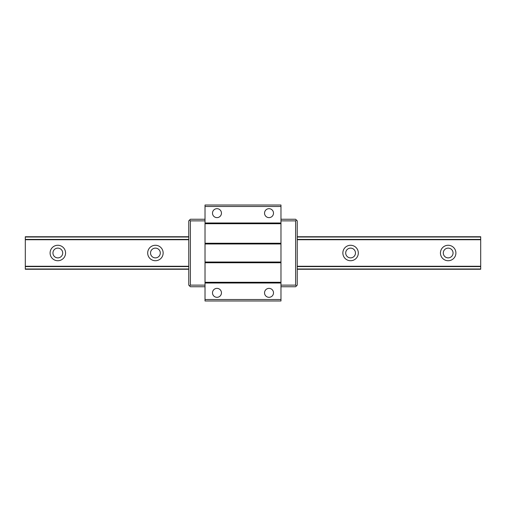 <?xml version="1.0" encoding="UTF-8"?>
<svg xmlns="http://www.w3.org/2000/svg" width="506" height="506" viewBox="0 0 506 506"><rect width="100%" height="100%" fill="white"/><g stroke="black" fill="none" stroke-linecap="round" stroke-linejoin="round"><path stroke-width="0.76" d="M25.3 236.738L188.757 236.738L25.3 236.738L188.757 236.738L25.3 236.738L25.3 269.262L188.757 269.262L25.3 269.262M480.7 236.738L297.237 236.738L480.7 236.738L297.237 236.738L480.7 236.738L480.7 269.262L297.237 269.262L480.7 269.262M440.448 253A7.723 7.723 0 0 1 452.035 246.308A7.723 7.723 0 0 1 452.035 259.692A7.723 7.723 0 0 1 440.448 253M342.859 253A7.723 7.723 0 0 1 354.447 246.308A7.723 7.723 0 0 1 354.447 259.692A7.723 7.723 0 0 1 342.859 253M147.689 253A7.723 7.723 0 0 1 159.276 246.308A7.723 7.723 0 0 1 159.276 259.692A7.723 7.723 0 0 1 147.689 253M50.1 253A7.723 7.723 0 0 1 61.694 246.308A7.723 7.723 0 0 1 61.694 259.692A7.723 7.723 0 0 1 50.1 253M52.947 253A4.877 4.877 0 0 1 60.271 248.775A4.877 4.877 0 0 1 60.271 257.225A4.877 4.877 0 0 1 52.947 253M150.535 253A4.877 4.877 0 0 1 157.853 248.775A4.877 4.877 0 0 1 157.853 257.225A4.877 4.877 0 0 1 150.535 253M345.706 253A4.877 4.877 0 0 1 353.024 248.775A4.877 4.877 0 0 1 353.024 257.225A4.877 4.877 0 0 1 345.706 253M443.294 253A4.877 4.877 0 0 1 450.612 248.775A4.877 4.877 0 0 1 450.612 257.225A4.877 4.877 0 0 1 443.294 253M205.019 205.019L205.019 300.981L280.975 300.981L280.975 205.019L205.019 205.019M216.973 297.319A4.472 4.472 0 0 1 213.102 290.608A4.472 4.472 0 0 1 220.85 290.608A4.472 4.472 0 0 1 216.973 297.319M205.019 299.514L280.975 299.514M205.019 283.006L280.975 283.006M269.021 297.319A4.472 4.472 0 0 1 265.144 290.608A4.472 4.472 0 0 1 272.892 290.608A4.472 4.472 0 0 1 269.021 297.319M216.973 217.624A4.472 4.472 0 0 1 213.102 210.913A4.472 4.472 0 0 1 220.85 210.913A4.472 4.472 0 0 1 216.973 217.624M205.019 222.994L280.975 222.994M205.019 206.486L280.975 206.486M269.021 217.624A4.472 4.472 0 0 1 264.549 213.152A4.472 4.472 0 0 1 269.021 208.681A4.472 4.472 0 0 1 273.493 213.152A4.472 4.472 0 0 1 269.021 217.624M205.019 223.722L280.975 223.722M205.019 243.241L280.975 243.241M205.019 243.974L280.975 243.974M205.019 262.026L280.975 262.026M205.019 262.759L280.975 262.759M205.019 282.278L280.975 282.278M189.567 285.934L188.757 285.125L188.757 220.875L189.567 220.066L190.382 220.875L190.382 285.125L189.567 285.934L190.382 286.75L205.019 286.75M205.019 219.25L190.382 219.25L189.567 220.066M205.019 220.875L190.382 220.875M205.019 285.125L190.382 285.125M296.427 220.066L297.237 220.875L297.237 285.125L296.427 285.934L295.612 285.125L295.612 220.875L296.427 220.066L295.612 219.25L280.975 219.25M280.975 285.125L295.612 285.125M280.975 220.875L295.612 220.875M280.975 286.75L295.612 286.75L296.427 285.934M480.7 266.586L297.237 266.586M188.757 266.586L25.3 266.586M480.7 266.264L297.237 266.264M188.757 266.264L25.3 266.264M480.7 268.996L297.237 268.996M188.757 268.996L25.3 268.996M480.7 237.004L297.237 237.004M188.757 237.004L25.3 237.004M480.7 239.414L297.237 239.414M188.757 239.414L25.3 239.414M480.7 239.736L297.237 239.736M188.757 239.736L25.3 239.736"/></g></svg>

